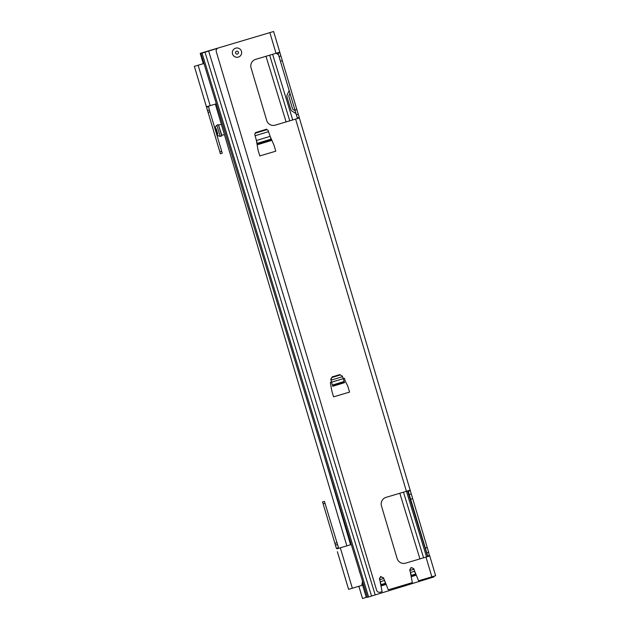 <?xml version="1.0" encoding="UTF-8"?>
<svg xmlns="http://www.w3.org/2000/svg" width="630" height="630" viewBox="0 0 630 630"><rect width="100%" height="100%" fill="white"/><g stroke="black" fill="none" stroke-linecap="round" stroke-linejoin="round"><path stroke-width="0.94" d="M414.721 571.292L418.572 580.789L435.629 575.71L429.605 555.479L427.723 556.038L426.896 553.266L426.754 552.77L428.636 552.211L429.377 556.085L405.657 563.141A6.867 6.867 0 0 1 397.12 558.526L381.449 505.89A6.867 6.867 0 0 1 386.072 497.353L409.791 490.29L410.311 490.668L299.218 117.479L298.99 118.086L275.271 125.142A6.867 6.867 0 0 1 266.726 120.527L251.063 67.89A6.867 6.867 0 0 1 255.678 59.354L279.405 52.29L279.925 52.668L298.242 114.211L296.368 114.77L298.242 114.211L299.218 117.479L297.336 118.038L278.043 53.227L279.925 52.668L273.625 31.5L218.264 47.982A2.945 2.945 0 0 0 216.279 51.636L376.606 590.208A2.945 2.945 0 0 0 380.268 592.192L382.103 591.641L380.134 581.584M379.536 579.183L380.756 576.403L379.41 578.694L381.426 585.837L385.741 584.514L384.497 580.285L388.3 589.798L412.366 582.632L410.398 572.583M345.264 381.087L347.791 386.135L349.563 392.088L333.585 396.845L331.813 390.891L330.325 382.465L331.506 382.111L332.774 386.277L344.492 382.686L343.248 378.63L344.421 378.268L345.264 381.087M270.601 137.379L274.011 145.239L275.782 151.184L259.804 155.941L258.032 149.995L256.591 141.553M408.429 491.227L410.311 490.668L411.288 493.936L428.636 552.211L426.754 552.77L408.098 490.794M297.297 118.59L297.336 118.038M279.019 56.495L280.901 55.936M278.043 53.227L277.712 52.794M409.405 494.495L411.288 493.936L409.405 494.495M427.683 556.589L427.723 556.038M277.901 54.345L276.231 53.235L277.901 54.345A1.961 1.961 0 0 1 278.696 55.416A1.961 1.961 0 0 0 277.901 54.345M296.226 114.306A1.961 1.961 0 0 0 295.375 113.187L292.281 111.282A3.922 3.922 0 0 1 290.863 109.77L287.083 97.343A3.922 3.922 0 0 1 287.296 94.547L288.847 91.263A1.961 1.961 0 0 0 288.95 89.862M290.005 93.405L289.068 95.382A1.961 1.961 0 0 0 288.965 96.784L292.454 108.502A1.961 1.961 0 0 0 293.304 109.612L295.171 110.762M234.171 43.242L266.907 33.5M380.882 576.891L383.591 577.946L381.189 576.797M379.677 579.75L383.788 578.497L383.591 577.946M384.481 580.387L383.788 578.497M217.452 48.368L200.891 53.44L367.455 597.295L433.936 576.938L433.731 576.277L433.936 576.938M330.907 379.717L332.128 376.937L330.781 379.228L331.53 382.221L343.263 378.654M411.075 567.646L409.728 569.937L411.382 567.551L413.784 568.701L411.382 567.551M409.728 569.937L409.87 570.504L413.981 569.244L413.784 568.701M409.87 570.504L411.626 576.592L415.934 575.269L413.981 569.244M332.128 376.937L339.798 374.59L342.366 376.212L339.798 374.59M343.248 378.63L342.366 376.212M331.026 380.189L342.539 376.669M332.254 377.425L339.972 375.063M255.402 133.166L254.733 134.316L255.402 133.166L266.86 129.662L268.057 130.237L266.86 129.662M254.733 134.316L257.56 144.695L271.53 140.419L268.057 130.237M255.284 132.678L266.687 129.181M270.262 136.293L256.292 140.545M255.095 135.757L268.569 131.631M406.484 585.341A4.906 4.906 0 0 1 405.744 585.632L398.593 587.759L405.744 585.632M367.377 597.051L362.51 598.5L358.872 586.278M346.839 545.863L215.334 104.107L210.16 105.643L216.318 103.808M203.301 63.693L200.222 53.353L220.902 47.195M218.602 125.409L221.894 135.426M203.97 63.488L194.371 66.347L206.553 107.265L194.371 66.347M221.713 151.318L219.831 151.877L220.39 153.759L222.272 153.2L209.963 111.841L209.404 109.966L207.522 110.526L208.081 112.4L209.963 111.841M206.561 107.305L208.443 106.738L208.498 106.139L209.404 109.966L207.522 110.526L206.561 107.305L206.837 106.635L210.16 105.643L198.135 65.229M219.831 151.877L208.081 112.4M205.577 103.989L204.427 100.138M351.296 544.54L336.987 548.793L336.396 548.391L338.279 547.832L338.656 548.305L324.442 501.37L322.568 501.929L323.127 503.811L325.001 503.252M347.484 585.632L348.587 589.341L361.848 585.396L362.486 581.088M337.318 544.603L335.436 545.17L337.318 544.603M336.759 542.729L334.877 543.288L336.396 548.391M334.877 543.288L323.127 503.811M338.656 548.305L338.279 547.832L338.656 548.305M348.587 589.341L337.381 551.699M338.53 555.55L346.335 581.774M215.925 131.56L215.35 129.158L216.547 132.946M215.696 130.095L215.799 130.67M216.326 132.426L216.751 133.875M216.397 133.143L216.303 132.371M216.184 128.614L217.752 133.875M216.901 134.127A9.804 9.804 0 0 0 218.342 135.883L220.201 136.363L216.87 125.189L218.389 124.685L221.744 135.962L220.201 136.363M359.273 570.599A5.883 5.883 0 0 0 359.998 572.953M236.447 57.259A4.662 4.662 0 0 1 232.375 52.077A4.662 4.662 0 0 1 237.557 48.006A4.662 4.662 0 0 1 241.629 53.188A4.662 4.662 0 0 1 236.447 57.259M294.966 110.069L296.848 109.51M280.421 61.197L282.295 60.637M431.865 576.828L425.99 557.093M406.405 491.298L295.604 119.094M276.019 53.298L269.861 32.618M410.807 499.196L412.681 498.637M425.352 548.068L427.234 547.509M380.189 581.781L384.505 580.466M266.002 56.283L286.107 121.921M399.829 493.258L419.934 558.897M425.967 578.584L426.187 579.309M208.64 51.062L375.204 594.925M381.055 584.624L385.371 583.301M381.3 585.404L385.607 584.081M410.382 572.536L414.697 571.221M411.248 575.379L415.564 574.056M411.492 576.159L415.8 574.836M332.404 385.072L344.13 381.481M332.64 385.843L344.358 382.252M257.158 143.388L271.128 139.104M257.426 144.262L271.396 139.986M272.625 54.306L292.73 119.952M406.452 491.282L426.557 556.92M432.582 576.615L432.786 577.285M269.656 55.188L289.761 120.834M403.483 492.164L423.588 557.81M429.621 577.497L429.833 578.19M202.033 53.085L368.597 596.941M204.994 52.18L371.55 596.043M366.266 597.382L362.132 583.49M350.603 544.745L324.23 456.175M340.318 547.809L352.343 588.223M236.825 54.093A1.473 1.473 0 0 0 238.353 52.054A1.473 1.473 0 0 0 235.825 51.755A1.473 1.473 0 0 0 236.825 54.093M407.594 490.943L427.699 556.581L407.594 490.943M221.532 135.237L224.43 134.678M218.807 125.047L221.343 124.291M215.334 128.866A9.804 9.804 0 0 1 215.586 126.614L216.87 125.189"/></g></svg>
